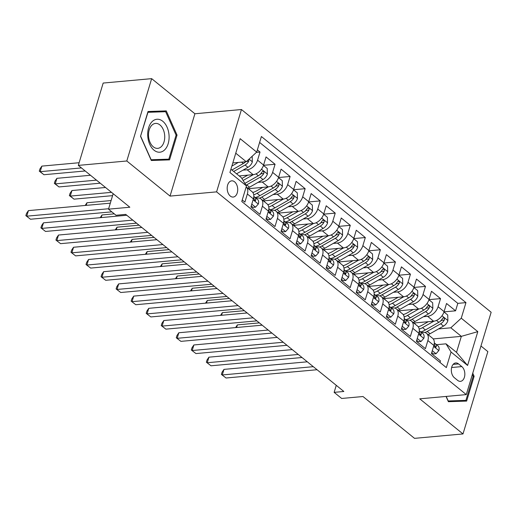 <?xml version="1.0" encoding="UTF-8"?>
<svg xmlns="http://www.w3.org/2000/svg" width="517" height="517" viewBox="0 0 517 517"><rect width="100%" height="100%" fill="white"/><g stroke="black" fill="none" stroke-linecap="round" stroke-linejoin="round"><path stroke-width="0.78" d="M230.304 196.072A8.143 5.241 84.8 0 0 233.186 197.061A8.143 5.241 84.8 0 0 237.671 190.741A8.143 5.241 84.8 0 0 234.602 181.835A8.143 5.241 84.8 0 0 231.713 180.847A8.143 5.241 84.8 0 0 227.234 187.167A8.143 5.241 84.8 0 0 230.304 196.072M151.662 78.649L103.174 83.056L78.319 165.395L126.801 160.987L170.048 196.098L216.591 191.865L241.445 109.526L194.903 113.759L151.662 78.649L126.801 160.987M216.591 191.865L466.289 394.6L491.15 312.262L241.445 109.526M466.289 394.6L419.746 398.833L462.993 433.944L487.854 351.605L480.959 346.009M462.993 433.944L414.511 438.351L362.992 396.526L341.659 398.465L334.137 392.358L343.837 391.472L125.721 214.387L116.028 215.272L108.505 209.165L129.838 207.227L78.319 165.395M242.24 199.956L244.903 202.121L247.359 193.998L253.375 198.883A10.178 6.598 -50.9 0 0 252.031 191.684L246.176 186.934M253.375 198.883L250.919 207.007L259.948 214.335L262.397 206.212L268.413 211.098A10.178 6.598 -50.9 0 0 267.076 203.898L261.059 199.013A10.178 6.598 129.1 0 1 262.397 206.212M268.413 211.098L265.964 219.221L274.986 226.549L277.442 218.426L283.458 223.312A10.178 6.598 -50.9 0 0 282.114 216.112L276.097 211.227A10.178 6.598 129.1 0 1 277.442 218.426M283.458 223.312L281.002 231.435L290.031 238.764L292.48 230.64L298.503 235.526A10.178 6.598 -50.9 0 0 297.159 228.327L291.142 223.441A10.178 6.598 129.1 0 1 292.48 230.64M298.503 235.526L296.047 243.643L305.075 250.971L307.525 242.848L313.541 247.733A10.178 6.598 -50.9 0 0 312.203 240.541L306.18 235.655A10.178 6.598 129.1 0 1 307.525 242.848M313.541 247.733L311.092 255.857L320.113 263.185L322.569 255.062L328.586 259.948A10.178 6.598 -50.9 0 0 327.242 252.755L321.225 247.869A10.178 6.598 129.1 0 1 322.569 255.062M328.586 259.948L326.13 268.071L335.158 275.399L337.607 267.276L343.624 272.162A10.178 6.598 -50.9 0 0 342.286 264.962L336.27 260.077A10.178 6.598 129.1 0 1 337.607 267.276M343.624 272.162L341.175 280.285L350.196 287.614L352.652 279.49L358.669 284.376A10.178 6.598 -50.9 0 0 357.325 277.177L351.308 272.291A10.178 6.598 129.1 0 1 352.652 279.49M358.669 284.376L356.219 292.499L365.241 299.828L367.697 291.704L373.713 296.59A10.178 6.598 -50.9 0 0 372.369 289.391L366.353 284.505A10.178 6.598 129.1 0 1 367.697 291.704M373.713 296.59L371.258 304.707L380.286 312.035L382.735 303.912L388.752 308.798A10.178 6.598 -50.9 0 0 387.414 301.605L381.397 296.719A10.178 6.598 129.1 0 1 382.735 303.912M388.752 308.798L386.302 316.921L395.324 324.249L397.78 316.126L403.796 321.012A10.178 6.598 -50.9 0 0 402.452 313.819L396.436 308.933A10.178 6.598 129.1 0 1 397.78 316.126M403.796 321.012L401.341 329.135L410.369 336.464L412.818 328.34L418.835 333.226A10.178 6.598 -50.9 0 0 417.497 326.027L411.48 321.141A10.178 6.598 129.1 0 1 412.818 328.34M418.835 333.226L416.385 341.349L425.413 348.678L427.863 340.554A10.178 6.598 -50.9 0 0 426.519 333.355A10.178 6.598 -50.9 0 0 422.796 332.36L421.484 332.476M413.794 323.022L433.647 321.219A10.178 6.598 -50.9 0 0 444.09 311.615L446.546 303.492L455.567 310.82L444.013 311.867M423.488 316.714L427.63 316.333A10.178 6.598 -50.9 0 0 438.073 306.73L440.529 298.606L428.968 299.653M440.529 298.606L431.501 291.278L429.052 299.401A10.178 6.598 -50.9 0 1 418.608 309.004L398.756 310.814M383.711 298.6L403.564 296.797A10.178 6.598 -50.9 0 0 414.007 287.187L416.463 279.064L425.485 286.392L413.93 287.446M368.666 286.386L388.519 284.583A10.178 6.598 -50.9 0 0 398.969 274.973L401.418 266.85L410.446 274.178L398.885 275.231M353.628 274.172L373.481 272.369A10.178 6.598 -50.9 0 0 383.924 262.759L386.373 254.635L395.402 261.964L383.84 263.017M338.583 261.957L358.436 260.154A10.178 6.598 -50.9 0 0 368.879 250.551L371.335 242.428L380.357 249.756L368.802 250.803M323.539 249.75L343.391 247.94A10.178 6.598 -50.9 0 0 353.841 238.337L356.291 230.214L365.319 237.542L353.757 238.589M308.5 237.536L328.353 235.726A10.178 6.598 -50.9 0 0 338.797 226.123L341.252 218L350.274 225.328L338.719 226.381M293.456 225.322L313.308 223.518A10.178 6.598 -50.9 0 0 323.752 213.909L326.208 205.785L335.229 213.114L323.674 214.167M278.417 213.107L298.27 211.304A10.178 6.598 -50.9 0 0 308.714 201.695L311.163 193.571L320.191 200.9L308.63 201.953M263.373 200.893L283.226 199.09A10.178 6.598 -50.9 0 0 293.669 189.487L296.125 181.364L305.146 188.692L293.591 189.739M248.328 188.686L268.181 186.876A10.178 6.598 -50.9 0 0 278.631 177.273L281.08 169.149L290.108 176.478L278.547 177.525M239.19 175.935L253.143 174.662A10.178 6.598 -50.9 0 0 263.586 165.059L266.035 156.935L275.063 164.264L263.508 165.311M261.059 199.013A10.178 6.598 129.1 0 0 257.33 198.017L256.018 198.134M276.097 211.227A10.178 6.598 129.1 0 0 272.369 210.225L271.063 210.348M291.142 223.441A10.178 6.598 129.1 0 0 287.413 222.439L286.108 222.562M306.18 235.655A10.178 6.598 129.1 0 0 302.458 234.653L301.146 234.776M321.225 247.869A10.178 6.598 129.1 0 0 317.496 246.868L316.191 246.984M336.27 260.077A10.178 6.598 129.1 0 0 332.541 259.082L331.235 259.198M351.308 272.291A10.178 6.598 129.1 0 0 347.579 271.296L346.274 271.412M366.353 284.505A10.178 6.598 129.1 0 0 362.624 283.503L361.318 283.626M381.397 296.719A10.178 6.598 129.1 0 0 377.668 295.718L376.357 295.84M396.436 308.933A10.178 6.598 129.1 0 0 392.707 307.932L391.401 308.048M411.48 321.141A10.178 6.598 129.1 0 0 407.751 320.146L406.446 320.262M461.823 366.592L458.514 363.903A7.891 5.08 84.8 0 0 455.716 362.947A7.891 5.08 84.8 0 0 451.373 369.073A7.891 5.08 84.8 0 0 454.346 377.701L457.655 380.389A7.891 5.08 84.8 0 0 460.453 381.346A7.891 5.08 84.8 0 0 464.796 375.219A7.891 5.08 84.8 0 0 461.823 366.592L451.632 367.516M230.918 169.221L241.407 177.732L246.473 185.933L241.775 201.507L446.345 367.606L451.05 352.025L445.984 343.831L436.529 344.69M246.473 185.933L229.929 172.497L240.14 138.672L256.69 152.108L261.389 136.527L465.966 302.619L461.261 318.201L477.811 331.636L467.594 365.461L451.05 352.025M242.977 170.158L247.126 169.783L253.143 174.662M258.022 182.372L262.164 181.99L268.181 186.876M273.066 194.579L277.209 194.205L283.226 199.09M288.105 206.794L292.254 206.419L298.27 211.304M303.149 219.008L307.292 218.633L313.308 223.518M318.194 231.222L322.337 230.847L328.353 235.726M333.232 243.436L337.375 243.055L343.391 247.94M348.277 255.644L352.42 255.269L358.436 260.154M363.315 267.858L367.464 267.483L373.481 272.369M378.36 280.072L382.502 279.697L388.519 284.583M393.405 292.286L397.547 291.911L403.564 296.797M408.443 304.5L412.592 304.119L418.608 309.004M455.567 310.82L457.823 303.363L259.612 142.434M247.126 169.783A10.178 6.598 129.1 0 0 257.569 160.173L260.019 152.05L257.356 149.885M275.063 164.264L272.614 172.387A10.178 6.598 129.1 0 1 262.164 181.99M290.108 176.478L287.652 184.601A10.178 6.598 129.1 0 1 277.209 194.205M305.146 188.692L302.697 196.809A10.178 6.598 129.1 0 1 292.254 206.419M320.191 200.9L317.735 209.023A10.178 6.598 129.1 0 1 307.292 218.633M335.229 213.114L332.78 221.237A10.178 6.598 129.1 0 1 322.337 230.847M350.274 225.328L347.825 233.451A10.178 6.598 129.1 0 1 337.375 243.055M365.319 237.542L362.863 245.665A10.178 6.598 129.1 0 1 352.42 255.269M380.357 249.756L377.908 257.873A10.178 6.598 129.1 0 1 367.464 267.483M395.402 261.964L392.946 270.087A10.178 6.598 129.1 0 1 382.502 279.697M410.446 274.178L407.991 282.301A10.178 6.598 129.1 0 1 397.547 291.911M425.485 286.392L423.035 294.516A10.178 6.598 129.1 0 1 412.592 304.119M439.986 362.436L440.452 360.892L431.43 353.563L433.879 345.44A10.178 6.598 -50.9 0 0 432.542 338.241L426.519 333.355M445.984 343.831L456.511 352.381L461.345 336.354L450.818 327.804L461.261 318.201M433.201 338.913L461.345 336.354L477.811 331.636M438.532 328.922L450.818 327.804M113.171 193.694L108.505 209.165M336.263 385.327L334.137 392.358M232.818 162.933L246.241 161.711L235.758 153.194M457.823 303.363L465.966 302.619M260.019 152.05L256.387 152.379M256.69 152.108L246.241 161.711M246.17 186.934A10.178 6.598 129.1 0 1 247.359 193.998M456.511 352.381L467.594 365.461M446.042 396.442L448.381 401.696L466.638 401.082L474.128 376.286L472.751 373.196M170.048 196.098L194.903 113.759M140.527 136.307L151.3 160.49L169.557 159.876L177.04 135.079L166.274 110.896L148.011 111.51L140.527 136.307M458.637 401.354L458.741 401.018M473.165 376.376L474.128 376.286M161.556 160.147L161.653 159.811M158.267 111.95L147.868 111.982M158.124 111.64L166.274 110.896M176.077 135.17L177.04 135.079M432.29 350.7L436.031 353.738L438.881 350.507A6.74 4.369 -50.9 0 0 437.957 345.847L435.101 343.527A6.74 4.369 -50.9 0 0 434.745 343.282L434.319 343.029M431.74 352.529L433.511 353.964L436.031 353.738M307.298 361.81L223.971 369.384L222.291 374.948L313.289 366.676M226.052 378.005L221.399 374.424L226.052 378.005L317.05 369.733M434.274 343.54A6.74 4.369 129.1 0 1 434.48 345.072L435.301 347.191L435.915 347.256L436.283 346.539A6.74 4.369 -50.9 0 0 435.101 343.527M221.399 374.424L222.071 372.201L223.971 369.384M428.238 321.71L422.182 325.154A16.156 10.476 129.1 0 1 418.234 326.802M433.86 321.199L422.531 327.636A19.465 12.621 129.1 0 1 419.197 329.18M443.98 311.971L447.722 315.015L447.884 320.682A6.74 4.369 129.1 0 1 443.496 326.098L430.054 333.743A19.465 12.621 129.1 0 1 428.173 334.699M414.977 323.985A16.156 10.476 129.1 0 1 415.086 322.905M259.353 322.886L237.406 324.876L236.618 327.494M424.948 332.541A19.465 12.621 -50.9 0 0 427.197 331.423L440.639 323.778A6.74 4.369 -50.9 0 0 444.284 320.055L444.51 319.047L443.909 317.897L443.224 317.839L442.474 318.588A6.74 4.369 129.1 0 1 438.83 322.317L425.388 329.956A19.465 12.621 129.1 0 1 420.78 331.901M444.284 320.055L441.492 320.307A3.438 2.23 129.1 0 1 440.284 321.296L440.213 321.335M235.578 327.591L237.406 324.876M472.357 374.508L473.171 376.337L465.92 400.365L448.252 401.405M465.92 400.365L448.226 400.959L446.21 396.429M164.677 149.84A16.538 10.65 84.8 0 0 167.069 127.169A16.538 10.65 84.8 0 0 152.114 121.624A16.538 10.65 84.8 0 0 149.723 144.288A16.538 10.65 84.8 0 0 164.677 149.84M161.388 146.57A12.524 8.059 84.8 0 0 164.148 132.178A12.524 8.059 84.8 0 0 155.494 123.421A12.524 8.059 84.8 0 0 151.869 125.211A12.524 8.059 84.8 0 0 149.109 139.603A12.524 8.059 84.8 0 0 157.763 148.36A12.524 8.059 84.8 0 0 161.388 146.57M140.54 136.339L147.959 112.299L165.647 111.704L176.09 135.137L168.833 159.158L151.164 160.199M168.833 159.158L151.145 159.753L140.702 136.326M417.251 338.486L420.987 341.524L423.837 338.292A6.74 4.369 -50.9 0 0 422.912 333.633L420.056 331.313A6.74 4.369 -50.9 0 0 419.707 331.074L419.274 330.822M416.696 340.315L418.466 341.75L420.987 341.524M292.254 349.595L208.926 357.176L207.246 362.734L298.251 354.462M211.007 365.79L206.354 362.21L211.007 365.79L302.012 357.518M419.235 331.326A6.74 4.369 129.1 0 1 419.436 332.858L420.256 334.977L420.877 335.042L421.245 334.325A6.74 4.369 -50.9 0 0 420.056 331.313M206.354 362.21L207.026 359.987L208.926 357.176M402.207 326.272L405.948 329.31L408.792 326.078A6.74 4.369 -50.9 0 0 407.874 321.425L405.011 319.105A6.74 4.369 -50.9 0 0 404.662 318.86L404.236 318.608M401.657 328.101L403.428 329.536L405.948 329.31M277.215 337.388L193.881 344.962L192.201 350.526L283.206 342.254M195.962 353.576L191.316 350.003L195.962 353.576L286.967 345.304M404.191 319.112A6.74 4.369 129.1 0 1 404.397 320.643L405.218 322.763L405.832 322.828L406.2 322.11A6.74 4.369 -50.9 0 0 405.011 319.105M191.316 350.003L191.988 347.773L193.881 344.962M387.162 314.058L390.904 317.095L393.754 313.864A6.74 4.369 -50.9 0 0 392.83 309.211L389.973 306.891A6.74 4.369 -50.9 0 0 389.618 306.646L389.191 306.394M386.613 315.887L388.383 317.328L390.904 317.095M262.171 325.174L178.843 332.748L177.163 338.312L268.168 330.04M180.924 341.362L176.271 337.788L180.924 341.362L271.923 333.09M389.152 306.898A6.74 4.369 129.1 0 1 389.353 308.436L390.173 310.549L390.787 310.614L391.156 309.896A6.74 4.369 -50.9 0 0 389.973 306.891M176.271 337.788L176.943 335.559L178.843 332.748M372.124 301.85L375.865 304.881L378.709 301.657A6.74 4.369 -50.9 0 0 377.785 296.997L374.928 294.677A6.74 4.369 -50.9 0 0 374.579 294.432L374.153 294.179M371.568 303.673L373.339 305.114L375.865 304.881M247.132 312.959L163.799 320.534L162.118 326.098L253.123 317.826M165.879 329.148L161.233 325.574L165.879 329.148L256.884 320.876M374.108 294.69A6.74 4.369 129.1 0 1 374.314 296.222L375.135 298.341L375.749 298.399L376.118 297.689A6.74 4.369 -50.9 0 0 374.928 294.677M161.233 325.574L161.905 323.351L163.799 320.534M413.193 309.496L407.137 312.94A16.156 10.476 129.1 0 1 403.195 314.588M418.815 308.985L407.486 315.428A19.465 12.621 129.1 0 1 404.158 316.966M428.936 299.763L432.677 302.8L432.839 308.475A6.74 4.369 129.1 0 1 428.451 313.89L415.009 321.529A19.465 12.621 129.1 0 1 413.135 322.485M399.932 311.77A16.156 10.476 129.1 0 1 400.042 310.691M244.308 310.672L222.362 312.662L221.573 315.28M409.903 320.327A19.465 12.621 -50.9 0 0 412.152 319.209L425.594 311.57A6.74 4.369 -50.9 0 0 429.239 307.841L429.465 306.833L428.864 305.683L428.179 305.625L427.436 306.374A6.74 4.369 129.1 0 1 423.791 310.103L410.349 317.748A19.465 12.621 129.1 0 1 405.735 319.687M429.239 307.841L426.447 308.093A3.438 2.23 129.1 0 1 425.239 309.082L425.174 309.127M220.533 315.376L222.362 312.662M398.155 297.288L392.093 300.732A16.156 10.476 129.1 0 1 388.151 302.374M403.771 296.771L392.448 303.214A19.465 12.621 129.1 0 1 389.114 304.752M413.891 287.549L417.639 290.586L417.794 296.26A6.74 4.369 129.1 0 1 413.413 301.676L399.971 309.321A19.465 12.621 129.1 0 1 398.09 310.271M384.894 299.556A16.156 10.476 129.1 0 1 384.997 298.483M229.27 298.458L207.323 300.455L206.529 303.072M394.859 308.113A19.465 12.621 -50.9 0 0 397.108 307.001L410.55 299.356A6.74 4.369 -50.9 0 0 414.195 295.627L414.421 294.619L413.826 293.469L413.135 293.417L412.392 294.167A6.74 4.369 129.1 0 1 408.747 297.889L395.305 305.534A19.465 12.621 129.1 0 1 390.69 307.473M414.195 295.627L411.403 295.886A3.438 2.23 129.1 0 1 410.201 296.874L410.13 296.913M205.495 303.162L207.323 300.455M383.11 285.074L377.055 288.518A16.156 10.476 129.1 0 1 373.106 290.16M388.732 284.557L377.404 291A19.465 12.621 129.1 0 1 374.075 292.538M398.853 275.335L402.594 278.372L402.756 284.046A6.74 4.369 129.1 0 1 398.368 289.462L384.926 297.107A19.465 12.621 129.1 0 1 383.045 298.063M369.849 287.342A16.156 10.476 129.1 0 1 369.959 286.269M214.225 286.244L192.279 288.24L191.49 290.858M379.821 295.905A19.465 12.621 -50.9 0 0 382.069 294.787L395.511 287.142A6.74 4.369 -50.9 0 0 399.156 283.419L399.382 282.411L398.781 281.261L398.096 281.203L397.347 281.952A6.74 4.369 129.1 0 1 393.702 285.675L380.26 293.32A19.465 12.621 129.1 0 1 375.652 295.259M399.156 283.419L396.365 283.671A3.438 2.23 129.1 0 1 395.156 284.66L395.091 284.699M190.45 290.948L192.279 288.24M368.065 272.86L362.01 276.304A16.156 10.476 129.1 0 1 358.068 277.946M373.688 272.343L362.365 278.786A19.465 12.621 129.1 0 1 359.031 280.324M383.808 263.121L387.556 266.165L387.711 271.832A6.74 4.369 129.1 0 1 383.323 277.248L369.881 284.893A19.465 12.621 129.1 0 1 368.007 285.849M354.804 275.134A16.156 10.476 129.1 0 1 354.914 274.055M199.181 274.029L177.234 276.026L176.446 278.644M364.776 283.691A19.465 12.621 -50.9 0 0 367.025 282.573L380.467 274.928A6.74 4.369 -50.9 0 0 384.112 271.205L384.338 270.197L383.737 269.047L383.052 268.989L382.309 269.738A6.74 4.369 129.1 0 1 378.664 273.461L365.222 281.106A19.465 12.621 129.1 0 1 360.608 283.051M384.112 271.205L381.32 271.457A3.438 2.23 129.1 0 1 380.118 272.446L380.047 272.485M175.412 278.741L177.234 276.026M357.079 289.636L360.821 292.674L363.664 289.442A6.74 4.369 -50.9 0 0 362.747 284.783L359.89 282.463A6.74 4.369 -50.9 0 0 359.535 282.217L359.108 281.965M356.53 291.465L358.3 292.9L360.821 292.674M232.088 300.745L148.754 308.319L147.08 313.884L238.078 305.612M150.835 316.94L146.188 313.36L150.835 316.94L241.84 308.668M359.063 282.476A6.74 4.369 129.1 0 1 359.27 284.007L360.091 286.127L360.704 286.192L361.073 285.474A6.74 4.369 -50.9 0 0 359.89 282.463M146.188 313.36L146.86 311.137L148.754 308.319M353.027 260.646L346.972 264.09A16.156 10.476 129.1 0 1 343.023 265.738M358.643 260.135L347.321 266.572A19.465 12.621 129.1 0 1 343.986 268.116M368.77 250.907L372.511 253.95L372.673 259.618A6.74 4.369 129.1 0 1 368.285 265.034L354.843 272.679A19.465 12.621 129.1 0 1 352.962 273.635M339.766 262.92A16.156 10.476 129.1 0 1 339.869 261.841M184.142 261.822L162.196 263.812L161.407 266.429M349.738 271.477A19.465 12.621 -50.9 0 0 351.987 270.359L365.422 262.714A6.74 4.369 -50.9 0 0 369.067 258.991L369.3 257.983L368.699 256.833L368.014 256.775L367.264 257.524A6.74 4.369 129.1 0 1 363.619 261.253L350.177 268.892A19.465 12.621 129.1 0 1 345.563 270.837M369.067 258.991L366.282 259.243A3.438 2.23 129.1 0 1 365.073 260.232L365.002 260.271M160.367 266.526L162.196 263.812M342.041 277.422L345.776 280.46L348.626 277.228A6.74 4.369 -50.9 0 0 347.702 272.569L344.845 270.249A6.74 4.369 -50.9 0 0 344.496 270.01L344.063 269.758M341.485 279.251L343.256 280.686L345.776 280.46M217.043 288.531L133.716 296.112L132.035 301.67L223.04 293.397M135.797 304.726L131.144 301.146L135.797 304.726L226.801 296.454M344.025 270.262A6.74 4.369 129.1 0 1 344.225 271.793L345.046 273.913L345.666 273.978L346.035 273.26A6.74 4.369 -50.9 0 0 344.845 270.249M131.144 301.146L131.816 298.923L133.716 296.112M337.982 248.431L331.927 251.876A16.156 10.476 129.1 0 1 327.985 253.524M343.605 247.921L332.276 254.358A19.465 12.621 129.1 0 1 328.948 255.902M353.725 238.699L357.467 241.736L357.628 247.41A6.74 4.369 129.1 0 1 353.24 252.826L339.798 260.465A19.465 12.621 129.1 0 1 337.924 261.421M324.721 250.706A16.156 10.476 129.1 0 1 324.831 249.627M169.098 249.608L147.151 251.598L146.363 254.215M334.693 259.263A19.465 12.621 -50.9 0 0 336.942 258.145L350.384 250.499A6.74 4.369 -50.9 0 0 354.029 246.777L354.255 245.769L353.654 244.619L352.969 244.56L352.219 245.31A6.74 4.369 129.1 0 1 348.581 249.039L335.139 256.684A19.465 12.621 129.1 0 1 330.525 258.623M354.029 246.777L351.237 247.029A3.438 2.23 129.1 0 1 350.028 248.018L349.964 248.063M145.322 254.312L147.151 251.598M326.996 265.208L330.738 268.245L333.581 265.014A6.74 4.369 -50.9 0 0 332.664 260.361L329.801 258.041A6.74 4.369 -50.9 0 0 329.452 257.796L329.025 257.544M326.447 267.037L328.217 268.472L330.738 268.245M202.005 276.324L118.671 283.898L116.991 289.462L207.996 281.19M120.752 292.512L116.105 288.938L120.752 292.512L211.757 284.24M328.98 258.048A6.74 4.369 129.1 0 1 329.187 259.579L330.008 261.699L330.622 261.764L330.99 261.046A6.74 4.369 -50.9 0 0 329.801 258.041M116.105 288.938L116.777 286.709L118.671 283.898M322.944 236.224L316.882 239.668A16.156 10.476 129.1 0 1 312.94 241.31M328.56 235.707L317.238 242.15A19.465 12.621 129.1 0 1 313.903 243.688M338.68 226.485L342.428 229.522L342.584 235.196A6.74 4.369 129.1 0 1 338.196 240.612L324.76 248.257A19.465 12.621 129.1 0 1 322.879 249.207M309.683 238.492A16.156 10.476 129.1 0 1 309.786 237.419M154.06 237.393L132.113 239.39L131.318 242.008M319.648 247.048A19.465 12.621 -50.9 0 0 321.897 245.937L335.339 238.292A6.74 4.369 -50.9 0 0 338.984 234.563L339.21 233.555L338.616 232.404L337.924 232.353L337.181 233.102A6.74 4.369 129.1 0 1 333.536 236.825L320.094 244.47A19.465 12.621 129.1 0 1 315.48 246.409M338.984 234.563L336.192 234.821A3.438 2.23 129.1 0 1 334.99 235.81L334.919 235.849M130.284 242.098L132.113 239.39M311.951 252.994L315.693 256.031L318.543 252.8A6.74 4.369 -50.9 0 0 317.619 248.147L314.763 245.827A6.74 4.369 -50.9 0 0 314.407 245.581L313.981 245.329M311.402 254.823L313.173 256.264L315.693 256.031M186.96 264.109L103.633 271.683L101.952 277.248L192.951 268.976M105.714 280.298L101.061 276.724L105.714 280.298L196.712 272.026M313.942 245.833A6.74 4.369 129.1 0 1 314.142 247.372L314.963 249.485L315.577 249.549L315.945 248.832A6.74 4.369 -50.9 0 0 314.763 245.827M101.061 276.724L101.733 274.495L103.633 271.683M307.899 224.01L301.844 227.454A16.156 10.476 129.1 0 1 297.895 229.096M313.522 223.493L302.193 229.936A19.465 12.621 129.1 0 1 298.858 231.474M323.642 214.271L327.384 217.308L327.545 222.982A6.74 4.369 129.1 0 1 323.157 228.398L309.715 236.043A19.465 12.621 129.1 0 1 307.835 236.993M294.638 226.278A16.156 10.476 129.1 0 1 294.748 225.205M139.015 225.179L117.068 227.176L116.28 229.794M304.61 234.834A19.465 12.621 -50.9 0 0 306.859 233.723L320.301 226.078A6.74 4.369 -50.9 0 0 323.946 222.355L324.172 221.347L323.571 220.197L322.886 220.139L322.136 220.888A6.74 4.369 129.1 0 1 318.491 224.611L305.049 232.256A19.465 12.621 129.1 0 1 300.442 234.195M323.946 222.355L321.154 222.607A3.438 2.23 129.1 0 1 319.945 223.596L319.874 223.635M115.239 229.884L117.068 227.176M296.913 240.78L300.648 243.817L303.498 240.592A6.74 4.369 -50.9 0 0 302.574 235.933L299.718 233.613A6.74 4.369 -50.9 0 0 299.369 233.367L298.936 233.115M296.357 242.609L298.128 244.05L300.648 243.817M171.915 251.895L88.588 259.469L86.908 265.034L177.913 256.762M90.669 268.084L86.016 264.51L90.669 268.084L181.674 259.812M298.897 233.626A6.74 4.369 129.1 0 1 299.097 235.157L299.918 237.271L300.539 237.335L300.907 236.624A6.74 4.369 -50.9 0 0 299.718 233.613M86.016 264.51L86.688 262.287L88.588 259.469M292.855 211.796L286.799 215.24A16.156 10.476 129.1 0 1 282.857 216.882M298.477 211.279L287.148 217.722A19.465 12.621 129.1 0 1 283.82 219.26M308.597 202.057L312.339 205.1L312.501 210.768A6.74 4.369 129.1 0 1 308.113 216.184L294.671 223.829A19.465 12.621 129.1 0 1 292.796 224.785M279.594 214.064A16.156 10.476 129.1 0 1 279.703 212.991M114.276 213.851L102.023 214.962L101.235 217.579M289.565 222.627A19.465 12.621 -50.9 0 0 291.814 221.509L305.256 213.864A6.74 4.369 -50.9 0 0 308.901 210.141L309.127 209.133L308.526 207.983L307.841 207.924L307.098 208.674A6.74 4.369 129.1 0 1 303.453 212.397L290.011 220.042A19.465 12.621 129.1 0 1 285.397 221.987M308.901 210.141L306.109 210.393A3.438 2.23 129.1 0 1 304.907 211.382L304.836 211.421M100.195 217.676L102.023 214.962M281.868 228.572L285.61 231.603L288.454 228.378A6.74 4.369 -50.9 0 0 287.536 223.719L284.673 221.399A6.74 4.369 -50.9 0 0 284.324 221.153L283.898 220.901M281.319 230.401L283.09 231.836L285.61 231.603M156.877 239.681L73.543 247.255L71.863 252.819L162.868 244.547M75.624 255.876L70.978 252.296L75.624 255.876L166.629 247.604M283.852 221.412A6.74 4.369 129.1 0 1 284.059 222.943L284.88 225.063L285.494 225.128L285.862 224.41A6.74 4.369 -50.9 0 0 284.673 221.399M70.978 252.296L71.65 250.073L73.543 247.255M277.816 199.581L271.755 203.026A16.156 10.476 129.1 0 1 267.812 204.667M283.432 199.071L272.11 205.507A19.465 12.621 129.1 0 1 268.775 207.046M293.553 189.842L297.301 192.886L297.456 198.554A6.74 4.369 129.1 0 1 293.074 203.969L279.632 211.615A19.465 12.621 129.1 0 1 277.752 212.571M264.555 201.856A16.156 10.476 129.1 0 1 264.659 200.777M111.103 200.557L86.985 202.748L86.19 205.365M274.521 210.413A19.465 12.621 -50.9 0 0 276.769 209.295L290.211 201.649A6.74 4.369 -50.9 0 0 293.856 197.927L294.083 196.919L293.488 195.769L292.796 195.71L292.053 196.46A6.74 4.369 129.1 0 1 288.408 200.182L274.966 207.828A19.465 12.621 129.1 0 1 270.352 209.773M293.856 197.927L291.071 198.179A3.438 2.23 129.1 0 1 289.863 199.168L289.791 199.207M85.156 205.462L86.985 202.748M266.83 216.358L270.565 219.395L273.415 216.164A6.74 4.369 -50.9 0 0 272.491 211.505L269.635 209.185A6.74 4.369 -50.9 0 0 269.279 208.946L268.853 208.694M266.274 218.187L268.045 219.622L270.565 219.395M141.832 227.467L58.505 235.041L56.825 240.605L147.83 232.333M60.586 243.662L55.933 240.082L60.586 243.662L151.584 235.39M268.814 209.198A6.74 4.369 129.1 0 1 269.014 210.729L269.835 212.849L270.449 212.914L270.818 212.196A6.74 4.369 -50.9 0 0 269.635 209.185M55.933 240.082L56.605 237.859L58.505 235.041M262.772 187.367L256.716 190.812A16.156 10.476 129.1 0 1 252.768 192.46M268.394 186.857L257.065 193.293A19.465 12.621 129.1 0 1 253.737 194.838M278.514 177.628L282.256 180.672L282.418 186.346A6.74 4.369 129.1 0 1 278.03 191.762L264.588 199.4A19.465 12.621 129.1 0 1 262.707 200.357M249.511 189.642A16.156 10.476 129.1 0 1 249.621 188.563M105.526 187.484L71.941 190.534L70.26 196.098L74.021 199.155L112.583 195.646M259.482 198.198A19.465 12.621 -50.9 0 0 261.731 197.08L275.173 189.435A6.74 4.369 -50.9 0 0 278.818 185.713L279.044 184.705L278.443 183.554L277.758 183.496L277.009 184.246A6.74 4.369 129.1 0 1 273.364 187.975L259.922 195.62A19.465 12.621 129.1 0 1 255.314 197.559M278.818 185.713L276.026 185.965A3.438 2.23 129.1 0 1 274.818 186.954L274.753 186.999M111.517 192.35L70.26 196.098L69.375 195.575L70.047 193.352L71.941 190.534M74.021 199.155L69.375 195.575M251.785 204.144L255.527 207.181L258.371 203.95A6.74 4.369 -50.9 0 0 257.447 199.297L254.59 196.977A6.74 4.369 -50.9 0 0 254.241 196.731L253.815 196.479M251.23 205.973L253 207.407L255.527 207.181M126.794 215.259L43.46 222.833L41.78 228.398L132.785 220.119M45.541 231.448L40.895 227.874L45.541 231.448L136.546 223.176M253.769 196.983A6.74 4.369 129.1 0 1 253.976 198.515L254.797 200.635L255.411 200.699L255.779 199.982A6.74 4.369 -50.9 0 0 254.59 196.977M40.895 227.874L41.567 225.645L43.46 222.833M247.733 175.16L241.872 178.488M253.349 174.643L243.1 180.472M263.47 165.421L267.218 168.458L267.373 174.132A6.74 4.369 129.1 0 1 262.985 179.548L249.543 187.193A19.465 12.621 129.1 0 1 247.669 188.143M90.481 175.269L56.896 178.326L55.222 183.884L58.977 186.941L100.233 183.192M246.04 185.222A19.465 12.621 -50.9 0 0 246.687 184.866L260.129 177.228A6.74 4.369 -50.9 0 0 263.773 173.499L264 172.491L263.399 171.34L262.714 171.282L261.97 172.038A6.74 4.369 129.1 0 1 258.326 175.761L244.903 183.393M263.773 173.499L260.982 173.757A3.438 2.23 129.1 0 1 259.78 174.746L259.708 174.785M96.472 180.136L55.222 183.884L54.33 183.361L55.002 181.137L56.896 178.326M58.977 186.941L54.33 183.361M110.315 203.175L28.416 210.619L26.742 216.184L108.635 208.739M30.497 219.234L25.85 215.66L30.497 219.234L111.808 211.847M25.85 215.66L26.522 213.431L28.416 210.619M238.298 162.435L231.862 166.093M252.173 156.257L252.335 161.918A6.74 4.369 129.1 0 1 247.947 167.334L236.566 173.802M79.12 162.726L41.858 166.112L40.177 171.676L43.939 174.727L85.195 170.978M245.491 161.782A6.74 4.369 129.1 0 1 243.281 163.546L231.9 170.015M233.71 171.482L245.084 165.013A6.74 4.369 -50.9 0 0 248.729 161.291L248.69 159.462M245.737 161.756A3.438 2.23 129.1 0 1 244.735 162.532L244.664 162.571M81.434 167.922L40.177 171.676L39.286 171.153L39.958 168.923L41.858 166.112M43.939 174.727L39.286 171.153M427.63 316.333L433.647 321.219M438.073 306.73L444.09 311.615M257.569 160.173L263.586 165.059M272.614 172.387L278.631 177.273M287.652 184.601L293.669 189.487M302.697 196.809L308.714 201.695M317.735 209.023L323.752 213.909M332.78 221.237L338.797 226.123M347.825 233.451L353.841 238.337M362.863 245.665L368.879 250.551M377.908 257.873L383.924 262.759M392.946 270.087L398.969 274.973M407.991 282.301L414.007 287.187M423.035 294.516L429.052 299.401M427.863 340.554L433.879 345.44M453.138 364.395L458.514 363.903M433.601 346.358L438.81 350.584M434.842 346.668L436.283 346.539M447.877 320.546L441.996 315.771M425.388 329.956L422.531 327.636M430.054 333.743L427.197 331.423M438.83 322.317L436.503 320.424M443.496 326.098L440.639 323.778M418.557 334.144L423.766 338.377M419.798 334.454L421.245 334.325M403.518 321.936L408.721 326.162M404.759 322.246L406.2 322.11M388.474 309.722L393.683 313.948M389.715 310.032L391.156 309.896M373.436 297.508L378.638 301.734M374.676 297.818L376.118 297.689M432.839 308.332L426.958 303.557M410.349 317.748L407.486 315.428M415.009 321.529L412.152 319.209M423.791 310.103L421.458 308.21M428.451 313.89L425.594 311.57M417.794 296.118L411.913 291.342M395.305 305.534L392.448 303.214M399.971 309.321L397.108 307.001M408.747 297.889L406.42 295.995M413.413 301.676L410.55 299.356M402.749 283.904L396.875 279.128M380.26 293.32L377.404 291M384.926 297.107L382.069 294.787M393.702 285.675L391.375 283.788M398.368 289.462L395.511 287.142M387.711 271.69L381.83 266.921M365.222 281.106L362.365 278.786M369.881 284.893L367.025 282.573M378.664 273.461L376.331 271.574M383.323 277.248L380.467 274.928M358.391 285.294L363.6 289.52M359.632 285.604L361.073 285.474M372.667 259.476L366.786 254.707M350.177 268.892L347.321 266.572M354.843 272.679L351.987 270.359M363.619 261.253L361.293 259.36M368.285 265.034L365.422 262.714M343.346 273.079L348.555 277.306M344.587 273.39L346.035 273.26M357.622 247.268L351.747 242.492M335.139 256.684L332.276 254.358M339.798 260.465L336.942 258.145M348.581 249.039L346.248 247.145M353.24 252.826L350.384 250.499M328.308 260.872L333.51 265.098M329.549 261.182L330.99 261.046M342.584 235.054L336.703 230.278M320.094 244.47L317.238 242.15M324.76 248.257L321.897 245.937M333.536 236.825L331.21 234.931M338.196 240.612L335.339 238.292M313.263 248.658L318.472 252.884M314.504 248.968L315.945 248.832M327.539 222.84L321.658 218.064M305.049 232.256L302.193 229.936M309.715 236.043L306.859 233.723M318.491 224.611L316.165 222.724M323.157 228.398L320.301 226.078M298.219 236.443L303.427 240.67M299.459 236.754L300.907 236.624M312.501 210.626L306.62 205.856M290.011 220.042L287.148 217.722M294.671 223.829L291.814 221.509M303.453 212.397L301.12 210.509M308.113 216.184L305.256 213.864M283.18 224.229L288.383 228.456M284.421 224.54L285.862 224.41M297.456 198.412L291.575 193.642M274.966 207.828L272.11 205.507M279.632 211.615L276.769 209.295M288.408 200.182L286.082 198.295M293.074 203.969L290.211 201.649M268.136 212.015L273.344 216.242M269.376 212.325L270.818 212.196M282.411 186.204L276.537 181.428M259.922 195.62L257.065 193.293M264.588 199.4L261.731 197.08M273.364 187.975L271.037 186.081M278.03 191.762L275.173 189.435M253.097 199.808L258.3 204.034M254.338 200.111L255.779 199.982M267.373 173.99L261.492 169.214M249.543 187.193L246.687 184.866M258.326 175.761L255.993 173.867M262.985 179.548L260.129 177.228M252.328 161.776L249.058 159.12M243.281 163.546L241.549 162.138M247.947 167.334L245.084 165.013M246.48 161.491L248.729 161.291"/></g></svg>
